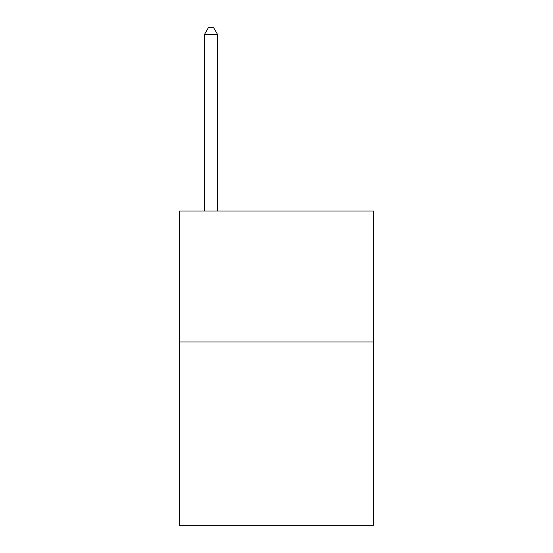 <?xml version="1.0" encoding="UTF-8"?>
<svg xmlns="http://www.w3.org/2000/svg" width="553" height="553" viewBox="0 0 553 553"><rect width="100%" height="100%" fill="white"/><g stroke="black" fill="none" stroke-linecap="round" stroke-linejoin="round"><path stroke-width="0.83" d="M373.42 341.989L373.42 525.35L179.58 525.35L179.58 211.011L373.42 211.011L373.42 341.989L179.58 341.989M217.564 211.011L217.564 34.459L204.465 34.459L204.465 211.011M204.465 34.459L208.391 27.65L213.631 27.65L217.564 34.459"/></g></svg>
